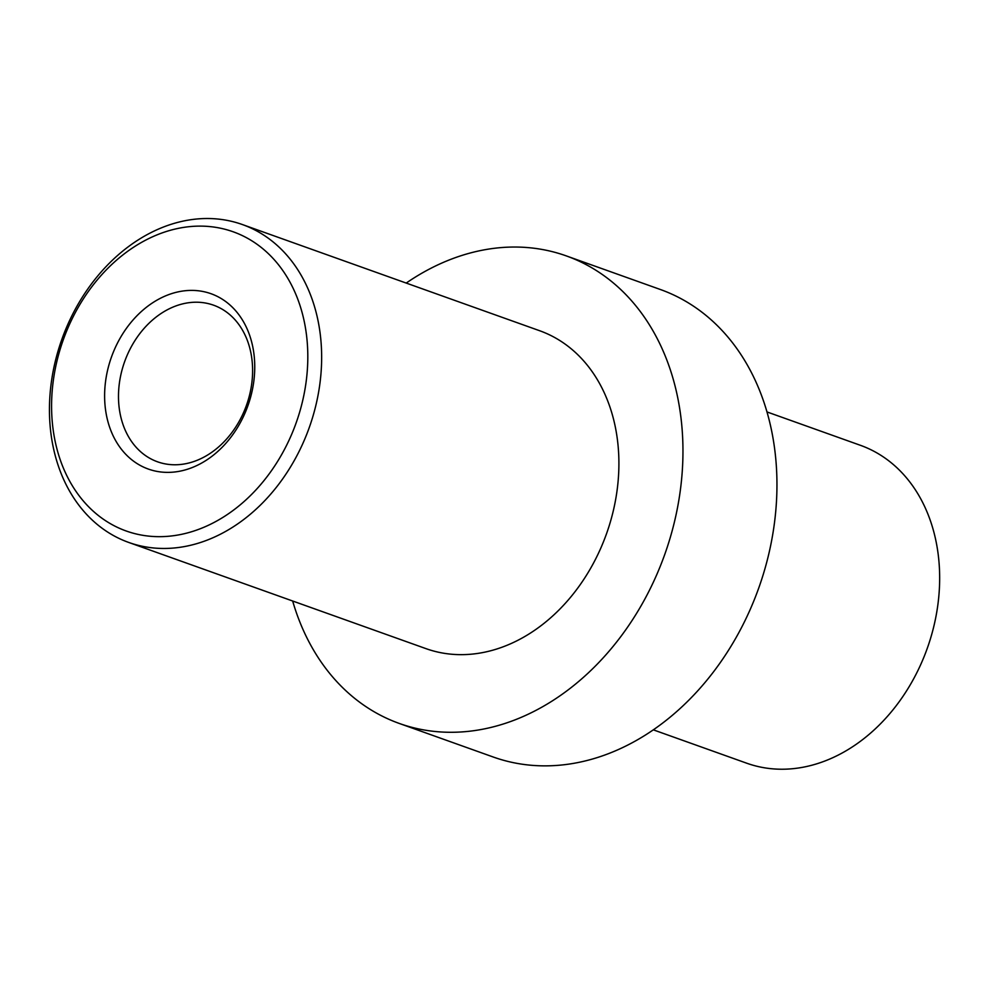 <?xml version="1.0" encoding="UTF-8"?>
<svg xmlns="http://www.w3.org/2000/svg" width="989" height="989" viewBox="0 0 989 989"><rect width="100%" height="100%" fill="white"/><g stroke="black" fill="none" stroke-linecap="round" stroke-linejoin="round"><path stroke-width="1.48" d="M766.932 411.918L860.343 445.285A168.81 131.339 109.7 0 1 927.237 648.425A168.81 131.339 109.7 0 1 746.769 763.224L653.37 729.857M207.443 303.425A83.175 64.705 109.7 0 1 213.525 305.168A83.175 64.705 109.7 0 1 246.484 405.255A83.175 64.705 109.7 0 1 157.56 461.814A83.175 64.705 109.7 0 1 123.316 365.571A83.175 64.705 109.7 0 1 207.443 303.425M204.191 291.755A93.102 72.432 -70.3 0 0 105.971 412.611A93.102 72.432 -70.3 0 0 228.842 439.808A93.102 72.432 -70.3 0 0 204.191 291.755M221.511 228.434A158.87 123.613 109.7 0 1 263.593 481.087A158.87 123.613 109.7 0 1 53.901 434.666A158.87 123.613 109.7 0 1 221.511 228.434M230.004 220.98A168.81 131.339 -70.3 0 0 59.241 347.127A168.81 131.339 -70.3 0 0 128.755 542.454A168.81 131.339 -70.3 0 0 309.223 427.668A168.81 131.339 -70.3 0 0 242.33 224.528A168.81 131.339 -70.3 0 0 230.004 220.98M128.755 542.454L426.012 648.648A168.81 131.339 -70.3 0 0 606.48 533.85A168.81 131.339 -70.3 0 0 539.586 330.709L242.33 224.528M292.657 601.003A248.239 193.139 -70.3 0 0 399.296 723.454L493.288 757.03A248.239 193.139 -70.3 0 0 758.674 588.22A248.239 193.139 -70.3 0 0 660.306 289.48L566.301 255.904A248.239 193.139 -70.3 0 0 548.178 250.674A248.239 193.139 -70.3 0 0 406.219 283.064M399.296 723.454A248.239 193.139 -70.3 0 0 664.682 554.644A248.239 193.139 -70.3 0 0 566.301 255.904"/></g></svg>

